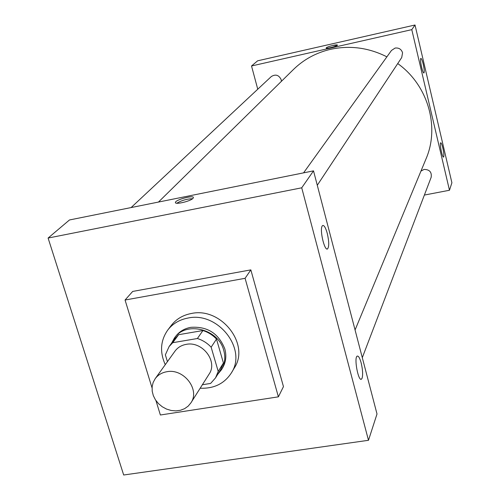 <?xml version="1.0" encoding="UTF-8"?>
<svg xmlns="http://www.w3.org/2000/svg" width="500" height="500" viewBox="0 0 500 500"><rect width="100%" height="100%" fill="white"/><g stroke="black" fill="none" stroke-linecap="round" stroke-linejoin="round"><path stroke-width="0.75" d="M166.788 371.737C183.688 368.156 200.3 389.688 190.919 402.844L188.162 406.144L184.613 408.663L180.45 410.269L175.9 410.887L171.188 410.481L166.556 409.087L162.25 406.763L158.488 403.638L155.463 399.869L153.325 395.65L152.194 391.194L152.131 386.731L153.138 382.5L155.169 378.713C157.963 374.938 161.838 372.612 166.788 371.737M155.169 378.713L175.006 351.125C177.7 347.488 181.412 345.238 186.156 344.375C202.338 340.863 218.119 361.444 209.088 374.125L190.919 402.844M202.938 330.538C208.181 332.206 212.7 335.056 216.488 339.094L223.431 362.994L218.212 371.406L211.144 347.194C207.3 343.1 202.719 340.206 197.394 338.512L202.938 330.538L178.619 334.7L175.025 338.512L169.112 346.55L165.362 354.844L167.425 361.662M202.369 384.75L210.625 383.431L215.531 377.881L218.212 371.406M197.394 338.512L172.75 342.694L169.112 346.55M216.488 339.094L211.144 347.194M178.619 334.7L172.75 342.694M223.431 362.994L220.775 369.394L215.531 377.881M217.744 374.3L221.438 369.769C224.9 363.925 225.681 357.481 223.762 350.444C218.556 328.938 185.756 320.812 174.425 338.038L171.606 343.156M174.425 338.038L175.594 336.463C179.294 331.575 184.35 328.537 190.769 327.344C207.262 326.181 218.6 333.338 224.794 348.819C226.7 355.844 225.925 362.269 222.463 368.1L221.438 369.769M165.269 364.669C159.619 352.062 160.456 340.525 167.763 330.044C172.756 323.638 179.513 319.637 188.025 318.038C217.95 311.363 247.45 349.1 231.344 372.962C224.363 383.663 213.969 388.75 200.162 388.225M167.763 330.044L171.281 325.419C176.244 319.05 182.944 315.075 191.388 313.488C221.081 306.837 250.312 344.263 234.319 367.969L231.344 372.962M152.044 387.881L125.056 300.019L245.087 278.312L278.394 396.838L160.375 415L155.944 400.588M278.394 396.838L283.456 386.613L250.844 269.881L132.681 291.438L125.056 300.019M368.488 440.294L123.681 475L48.1 238.05L301.725 187.806L368.488 440.294L377.006 413.988L313.519 170.856L69.475 219.969L48.1 238.05L123.681 475L368.488 440.294L301.725 187.806L48.1 238.05M250.844 269.881L245.087 278.312M362.106 378.175L361.469 379.137C358.325 381.831 353.8 357.569 357.175 356.125C358.456 355.706 359.781 357.95 361.15 362.856C362.706 369.494 363.025 374.6 362.106 378.175M322.194 226L322.688 225.481C324.175 225.181 325.706 227.825 327.275 233.4C329.119 241.581 329.206 246.75 327.531 248.912C324.513 251.275 319.481 229.731 322.194 226M313.519 170.856L301.725 187.806M193.019 198.312C190.6 201.275 174.594 205.012 175.431 202.419C175.406 199.731 194.137 194.788 193.381 197.681L193.019 198.312M192.562 198.719C186.919 198.881 181.663 200.381 176.788 203.231M158.463 202.062L293.519 69.425C303.837 59.394 316.194 52.688 330.581 49.312C349.95 45.169 368.719 47.675 386.887 56.837M397.731 63.569C427.969 85.062 439.931 126.831 426.025 158.863L355.069 329.981M281.4 81.331L281.2 79.731C278.925 74.987 275.631 73.919 271.325 76.531L131.1 207.569M420.95 171.1L424.069 169.425C429.544 169.481 431.906 172.113 431.156 177.312L362.3 357.663M303.569 172.862L391.475 50.45L395.087 48.069C398.837 47.619 401.331 49.175 402.562 52.75L401.725 57.525L317.281 185.263M411.788 29.644L449.475 190.256L451.9 182.763L415.012 25L411.788 29.644L251.525 65.981L257.756 89.219M424.381 195.062L449.475 190.256M443.75 156.812L443.581 157.056C442.362 158.088 439.312 143.081 440.681 142.781C441.256 142.787 441.981 144.55 442.844 148.056C443.775 152.331 444.075 155.25 443.75 156.812M420.725 58.519L420.85 58.394C421.494 58.463 422.281 60.4 423.225 64.212C424.275 69.112 424.513 72.019 423.938 72.938C422.769 73.9 419.631 59.85 420.725 58.519M415.012 25L257.631 60.812L251.525 65.981M337.463 45.081L332.825 45.475C335.706 44.85 337.256 44.731 337.463 45.106C337.713 46.1 325.825 49.106 326.15 47.969C326.681 47.269 328.906 46.438 332.825 45.475C328.906 46.438 326.681 47.275 326.15 47.975L326.156 48.006M361.469 379.137L360.894 379.225M327.531 248.912L327.069 248.994M175.431 202.419L175.544 202.794"/></g></svg>
